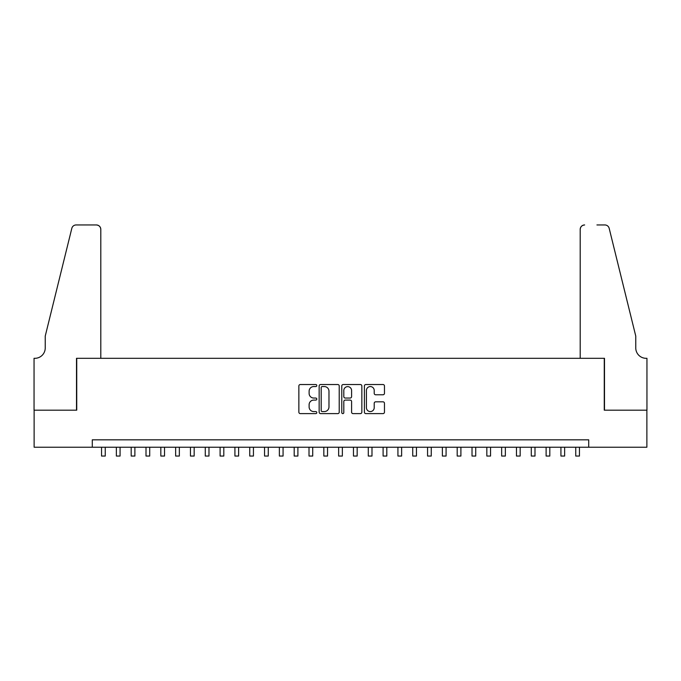 <?xml version="1.0" encoding="UTF-8"?>
<svg xmlns="http://www.w3.org/2000/svg" width="681" height="681" viewBox="0 0 681 681"><rect width="100%" height="100%" fill="white"/><g stroke="black" fill="none" stroke-linecap="round" stroke-linejoin="round"><path stroke-width="1.02" d="M316.793 385.54A1.021 1.021 0 0 0 315.771 384.527L300.321 384.527A1.456 1.456 0 0 0 298.865 385.982L298.865 412.158A1.456 1.456 0 0 0 300.321 413.614L315.771 413.614A1.021 1.021 0 0 0 316.793 412.601A1.021 1.021 0 0 0 315.771 411.579L313.771 411.579A4.656 4.656 0 0 1 309.114 406.923L309.114 404.744A4.656 4.656 0 0 1 313.771 400.087L315.771 400.087A1.021 1.021 0 0 0 316.793 399.075A1.021 1.021 0 0 0 315.771 398.053L313.771 398.053A4.656 4.656 0 0 1 309.114 393.397L309.114 391.217A4.656 4.656 0 0 1 313.771 386.561L315.771 386.561A1.021 1.021 0 0 0 316.793 385.54M383.011 394.776A1.456 1.456 0 0 0 384.467 393.329L384.467 385.982A1.456 1.456 0 0 0 383.011 384.527L365.842 384.527A1.456 1.456 0 0 0 364.395 385.982L364.395 412.158A1.456 1.456 0 0 0 365.842 413.614L383.011 413.614A1.456 1.456 0 0 0 384.467 412.158L384.467 403.288A1.456 1.456 0 0 0 383.011 401.833L375.665 401.833A1.456 1.456 0 0 0 374.209 403.288L374.209 407.689A3.89 3.89 0 0 1 370.319 411.579A3.89 3.89 0 0 1 366.429 407.689L366.429 390.451A3.89 3.89 0 0 1 370.319 386.561A3.89 3.89 0 0 1 374.209 390.451L374.209 393.329A1.456 1.456 0 0 0 375.665 394.776L383.011 394.776M92.284 447.23L34.127 447.23L34.127 410.183L76.732 410.183L76.732 358.317L604.268 358.317L604.268 410.183L646.873 410.183L646.873 447.23L588.716 447.23L588.716 439.824L92.284 439.824L92.284 447.23L588.716 447.23M339.223 385.982A1.456 1.456 0 0 0 337.776 384.527L320.606 384.527A1.456 1.456 0 0 0 319.151 385.982L319.151 412.158A1.456 1.456 0 0 0 320.606 413.614L337.776 413.614A1.456 1.456 0 0 0 339.223 412.158L339.223 385.982M343.224 384.527L360.394 384.527A1.456 1.456 0 0 1 361.849 385.982L361.849 412.158A1.456 1.456 0 0 1 360.394 413.614L353.047 413.614A1.456 1.456 0 0 1 351.592 412.158L351.592 401.543A1.456 1.456 0 0 0 350.136 400.087L345.267 400.087A1.456 1.456 0 0 0 343.811 401.543L343.811 412.601A1.021 1.021 0 0 1 342.79 413.614A1.021 1.021 0 0 1 341.777 412.601L341.777 385.982A1.456 1.456 0 0 1 343.224 384.527M322.207 386.561A1.021 1.021 0 0 0 321.194 387.583L321.194 410.558A1.021 1.021 0 0 0 322.207 411.579L324.318 411.579A4.656 4.656 0 0 0 328.974 406.923L328.974 391.217A4.656 4.656 0 0 0 324.318 386.561L322.207 386.561M351.592 390.528A3.89 3.89 0 0 0 347.702 386.638A3.89 3.89 0 0 0 343.811 390.528L343.811 396.597A1.456 1.456 0 0 0 345.267 398.053L350.136 398.053A1.456 1.456 0 0 0 351.592 396.597L351.592 390.528M101.546 447.23L101.546 456.049L105.257 456.049L105.257 447.23M100.805 358.317L100.805 229.395A4.444 4.444 0 0 0 96.361 224.951L76.136 224.951A4.444 4.444 0 0 0 71.82 228.331L45.235 336.091L45.235 347.948A10.377 10.377 0 0 1 34.867 358.317L34.05 358.317L34.05 410.183L76.502 410.183L76.502 358.317L100.805 358.317L100.805 229.395C100.524 226.713 99.043 225.232 96.361 224.951L84.061 224.951M71.82 228.331C72.952 225.896 72.952 225.896 71.82 228.331C72.952 225.896 72.952 225.896 71.82 228.331M45.235 347.948A10.377 10.377 0 0 1 34.867 358.317M580.195 358.317L580.195 229.395L580.195 358.317L604.498 358.317L604.498 410.183L646.95 410.183L646.95 358.317L646.133 358.317A10.377 10.377 0 0 1 635.765 347.948A10.377 10.377 0 0 0 646.133 358.317M627.61 303.054L609.18 228.331L635.765 336.091L635.765 347.948M596.939 224.951L604.864 224.951A4.444 4.444 0 0 1 609.18 228.331C608.048 225.896 608.048 225.896 609.18 228.331C608.048 225.896 608.048 225.896 609.18 228.331M584.638 224.951A4.444 4.444 0 0 0 580.195 229.395C580.476 226.713 581.957 225.232 584.638 224.951M116.366 447.23L116.366 456.049L120.069 456.049L120.069 447.23M131.186 447.23L131.186 456.049L134.889 456.049L134.889 447.23M146.006 447.23L146.006 456.049L149.709 456.049L149.709 447.23M160.827 447.23L160.827 456.049L164.53 456.049L164.53 447.23M175.638 447.23L175.638 456.049L179.35 456.049L179.35 447.23M190.459 447.23L190.459 456.049L194.162 456.049L194.162 447.23M205.279 447.23L205.279 456.049L208.982 456.049L208.982 447.23M220.099 447.23L220.099 456.049L223.802 456.049L223.802 447.23M234.919 447.23L234.919 456.049L238.622 456.049L238.622 447.23M249.74 447.23L249.74 456.049L253.443 456.049L253.443 447.23M264.551 447.23L264.551 456.049L268.263 456.049L268.263 447.23M279.372 447.23L279.372 456.049L283.075 456.049L283.075 447.23M294.192 447.23L294.192 456.049L297.895 456.049L297.895 447.23M309.012 447.23L309.012 456.049L312.715 456.049L312.715 447.23M323.833 447.23L323.833 456.049L327.535 456.049L327.535 447.23M338.644 447.23L338.644 456.049L342.356 456.049L342.356 447.23M353.465 447.23L353.465 456.049L357.167 456.049L357.167 447.23M368.285 447.23L368.285 456.049L371.988 456.049L371.988 447.23M383.105 447.23L383.105 456.049L386.808 456.049L386.808 447.23M397.925 447.23L397.925 456.049L401.628 456.049L401.628 447.23M412.737 447.23L412.737 456.049L416.449 456.049L416.449 447.23M427.557 447.23L427.557 456.049L431.26 456.049L431.26 447.23M442.378 447.23L442.378 456.049L446.081 456.049L446.081 447.23M457.198 447.23L457.198 456.049L460.901 456.049L460.901 447.23M472.018 447.23L472.018 456.049L475.721 456.049L475.721 447.23M486.838 447.23L486.838 456.049L490.541 456.049L490.541 447.23M501.65 447.23L501.65 456.049L505.362 456.049L505.362 447.23M516.47 447.23L516.47 456.049L520.173 456.049L520.173 447.23M531.291 447.23L531.291 456.049L534.994 456.049L534.994 447.23M546.111 447.23L546.111 456.049L549.814 456.049L549.814 447.23M560.931 447.23L560.931 456.049L564.634 456.049L564.634 447.23M575.743 447.23L575.743 456.049L579.454 456.049L579.454 447.23"/></g></svg>
